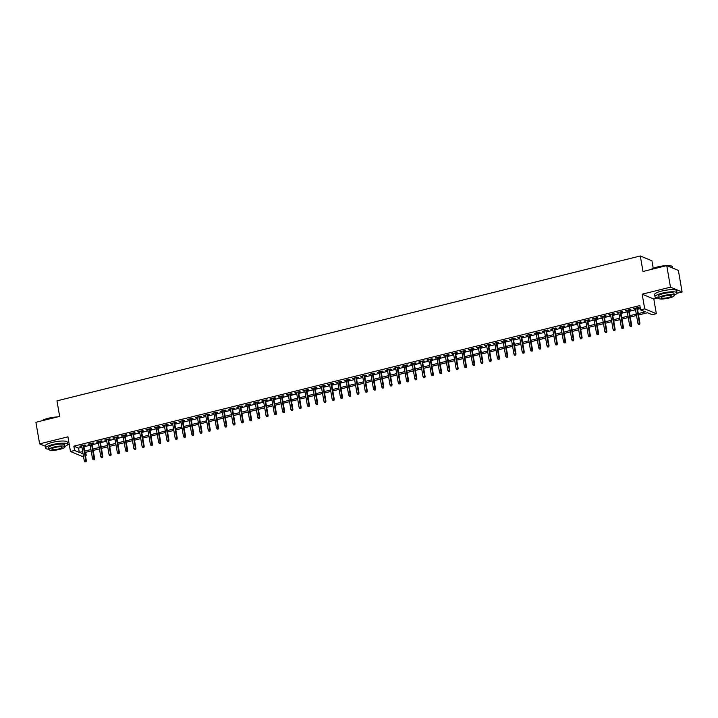 <?xml version="1.0" encoding="UTF-8"?>
<svg xmlns="http://www.w3.org/2000/svg" width="718" height="718" viewBox="0 0 718 718"><rect width="100%" height="100%" fill="white"/><g stroke="black" fill="none" stroke-linecap="round" stroke-linejoin="round"><path stroke-width="1.08" d="M85.693 452.304L86.214 455.302L85.433 455.499M83.45 455.993L82.085 456.334L70.463 451.505L74.591 450.473L79.303 452.43L82.687 451.595M67.627 444.621L69.206 444.236M653.236 268.335L651.935 260.796L640.312 255.967L56.973 400.859L59.657 416.395L35.9 422.292L39.625 443.868L45.252 446.201M640.312 255.967L642.996 271.494L666.753 265.597L678.375 270.426L682.1 291.993L670.477 287.164L642.179 294.192L644.71 308.866L656.333 313.694L652.204 314.717L647.492 312.761L638.517 314.987M642.179 294.192L653.802 299.02L658.334 297.898M676.993 293.267L682.1 291.993M653.802 299.02L656.333 313.694M666.753 265.597L670.477 287.164M83.755 445.734L85.586 445.277L84.796 444.954L79.842 446.183L81.762 446.228M92.012 443.679L93.843 443.23L93.062 442.898L88.108 444.128L90.019 444.173M100.278 441.633L102.109 441.175L101.328 440.852L96.365 442.082L98.285 442.126M108.535 439.578L110.375 439.12L109.585 438.797L104.631 440.026L106.551 440.071M116.801 437.522L118.632 437.074L117.851 436.741L112.888 437.971L114.808 438.016M125.067 435.476L126.898 435.018L126.108 434.695L121.154 435.925L123.074 435.97M133.324 433.421L135.163 432.963L134.374 432.64L129.419 433.869L131.34 433.914M141.59 431.365L143.421 430.917L142.64 430.585L137.677 431.814L139.597 431.859M149.856 429.319L151.686 428.861L150.897 428.538L145.942 429.768L147.863 429.813M158.113 427.264L159.943 426.806L159.163 426.483L154.208 427.713L156.12 427.757M166.379 425.209L168.209 424.76L167.429 424.428L162.465 425.657L164.386 425.702M174.636 423.162L176.475 422.705L175.686 422.372L170.731 423.611L172.652 423.656M182.902 421.107L184.732 420.649L183.952 420.326L178.988 421.556L180.909 421.601M191.167 419.052L192.998 418.594L192.209 418.271L187.254 419.5L189.175 419.545M199.424 417.005L201.264 416.548L200.475 416.216L195.52 417.454L197.441 417.499M207.69 414.95L209.521 414.492L208.741 414.169L203.777 415.399L205.698 415.444M215.956 412.895L217.787 412.437L216.998 412.114L212.043 413.344L213.964 413.389M224.213 410.849L226.044 410.391L225.264 410.059L220.309 411.297L222.221 411.342M232.479 408.793L234.31 408.336L233.529 408.012L228.566 409.242L230.487 409.287M240.736 406.738L242.576 406.28L241.786 405.957L236.832 407.187L238.753 407.232M249.002 404.692L250.833 404.234L250.052 403.902L245.089 405.14L247.01 405.185M257.268 402.636L259.099 402.179L258.309 401.856L253.355 403.085L255.276 403.13M265.525 400.581L267.365 400.123L266.575 399.8L261.621 401.03L263.542 401.075M273.791 398.526L275.622 398.077L274.841 397.745L269.878 398.984L271.799 399.029M282.057 396.48L283.888 396.022L283.098 395.699L278.144 396.928L280.065 396.973M290.314 394.424L292.145 393.967L291.364 393.644L286.41 394.873L288.322 394.918M298.58 392.369L300.411 391.92L299.63 391.588L294.667 392.827L296.588 392.872M306.837 390.323L308.677 389.865L307.887 389.542L302.933 390.771L304.854 390.816M315.103 388.267L316.934 387.81L316.153 387.487L311.19 388.716L313.111 388.761M323.369 386.212L325.2 385.763L324.41 385.431L319.456 386.67L321.377 386.715M331.626 384.166L333.466 383.708L332.676 383.385L327.722 384.615L329.643 384.66M339.892 382.111L341.723 381.653L340.942 381.33L335.979 382.559L337.9 382.604M348.158 380.055L349.989 379.607L349.199 379.275L344.245 380.513L346.166 380.558M356.415 378.009L358.246 377.551L357.465 377.228L352.511 378.458L354.423 378.503M364.681 375.954L366.512 375.496L365.731 375.173L360.768 376.403L362.689 376.447M372.938 373.899L374.778 373.45L373.988 373.118L369.034 374.356L370.955 374.392M381.204 371.852L383.035 371.394L382.254 371.071L377.291 372.301L379.212 372.346M389.47 369.797L391.301 369.339L390.511 369.016L385.557 370.246L387.478 370.291M397.727 367.742L399.567 367.293L398.777 366.961L393.823 368.199L395.744 368.235M405.993 365.695L407.824 365.238L407.043 364.915L402.08 366.144L404.001 366.189M414.259 363.64L416.09 363.182L415.3 362.859L410.346 364.089L412.267 364.134M422.516 361.585L424.347 361.136L423.566 360.804L418.612 362.034L420.524 362.078M430.782 359.538L432.613 359.081L431.832 358.758L426.869 359.987L428.79 360.032M439.039 357.483L440.879 357.026L440.089 356.702L435.135 357.932L437.056 357.977M447.305 355.428L449.136 354.979L448.355 354.647L443.392 355.877L445.313 355.922M455.571 353.382L457.402 352.924L456.612 352.601L451.658 353.83L453.579 353.875M463.828 351.326L465.668 350.869L464.878 350.546L459.924 351.775L461.845 351.82M472.094 349.271L473.925 348.822L473.144 348.49L468.181 349.72L470.102 349.765M480.36 347.225L482.191 346.767L481.401 346.444L476.447 347.674L478.368 347.718M488.617 345.17L490.448 344.712L489.667 344.389L484.713 345.618L486.625 345.663M496.883 343.114L498.714 342.666L497.933 342.333L492.97 343.563L494.89 343.608M505.14 341.068L506.98 340.61L506.19 340.287L501.236 341.517L503.156 341.562M513.406 339.013L515.237 338.555L514.456 338.232L509.493 339.461L511.413 339.506M521.672 336.957L523.503 336.509L522.713 336.177L517.759 337.406L519.679 337.451M529.929 334.911L531.769 334.453L530.979 334.13L526.025 335.36L527.945 335.405M538.195 332.856L540.026 332.398L539.245 332.075L534.282 333.305L536.202 333.349M546.461 330.801L548.292 330.352L547.502 330.02L542.548 331.249L544.468 331.294M554.718 328.754L556.549 328.297L555.768 327.964L550.814 329.203L552.725 329.248M562.984 326.699L564.815 326.241L564.034 325.918L559.071 327.148L560.991 327.193M571.241 324.644L573.081 324.186L572.291 323.863L567.337 325.092L569.257 325.137M579.507 322.597L581.338 322.14L580.557 321.808L575.594 323.046L577.514 323.091M587.773 320.542L589.604 320.084L588.814 319.761L583.86 320.991L585.78 321.036M596.03 318.487L597.87 318.029L597.08 317.706L592.126 318.936L594.046 318.98M604.296 316.441L606.127 315.983L605.346 315.651L600.383 316.889L602.303 316.934M612.562 314.385L614.393 313.928L613.603 313.604L608.649 314.834L610.569 314.879M620.819 312.33L622.65 311.872L621.869 311.549L616.915 312.779L618.826 312.824M629.085 310.284L630.916 309.826L630.135 309.494L625.172 310.732L627.092 310.777M638.275 313.586L645.294 311.845L640.582 309.889L639.837 305.572L73.846 446.165L78.558 448.122L81.942 447.278M83.934 446.784L90.208 445.223M92.191 444.729L98.465 443.177M100.457 442.683L106.731 441.121M108.723 440.628L114.988 439.066M116.98 438.572L123.254 437.02M125.246 436.526L131.52 434.964M133.512 434.471L139.777 432.909M141.769 432.416L148.043 430.863M150.035 430.369L156.309 428.808M158.292 428.314L164.566 426.752M166.558 426.259L172.832 424.706M174.824 424.212L181.089 422.651M183.081 422.157L189.355 420.595M191.347 420.102L197.621 418.549M199.613 418.047L205.878 416.494M207.87 416L214.143 414.439M216.136 413.945L222.409 412.392M224.393 411.89L230.666 410.337M232.659 409.843L238.932 408.282M240.925 407.788L247.189 406.235M249.182 405.733L255.455 404.18M257.448 403.687L263.721 402.125M265.714 401.631L271.978 400.079M273.971 399.576L280.244 398.023M282.237 397.53L288.51 395.968M290.494 395.474L296.767 393.922M298.76 393.419L305.033 391.866M307.026 391.373L313.29 389.811M315.283 389.318L321.556 387.756M323.549 387.262L329.822 385.71M331.815 385.216L338.079 383.654M340.072 383.161L346.345 381.599M348.338 381.105L354.611 379.553M356.595 379.059L362.868 377.497M364.861 377.004L371.134 375.442M373.127 374.949L379.391 373.396M381.384 372.902L387.657 371.341M389.65 370.847L395.923 369.285M397.916 368.792L404.18 367.239M406.173 366.745L412.446 365.184M414.439 364.69L420.712 363.129M422.696 362.635L428.969 361.082M430.962 360.589L437.235 359.027M439.228 358.533L445.501 356.972M447.485 356.478L453.758 354.925M455.75 354.432L462.024 352.87M464.016 352.376L470.281 350.815M472.273 350.321L478.547 348.769M480.539 348.275L486.813 346.713M488.796 346.22L495.07 344.658M497.062 344.164L503.336 342.612M505.328 342.118L511.602 340.556M513.585 340.063L519.859 338.501M521.851 338.007L528.125 336.455M530.117 335.961L536.382 334.4M538.374 333.906L544.648 332.344M546.64 331.851L552.914 330.298M554.897 329.804L561.171 328.243M563.163 327.749L569.437 326.187M571.429 325.694L577.703 324.141M579.686 323.639L585.96 322.086M587.952 321.592L594.226 320.031M596.218 319.537L602.483 317.984M604.475 317.482L610.749 315.929M612.741 315.435L619.015 313.874M620.998 313.38L627.272 311.827M629.264 311.325L635.538 309.772M637.53 309.279L640.348 308.578M637.342 308.228L639.182 307.771L638.392 307.448L633.438 308.677L635.358 308.722M70.463 451.505L67.923 436.831L39.625 443.868M73.846 446.165L74.591 450.473M640.582 309.889L644.71 308.866M82.929 452.995L81.502 453.345L83.108 454.009M85.343 454.943L86.214 455.302M636.525 315.48L630.251 317.042M628.259 317.536L621.985 319.097M620.002 319.591L613.728 321.143M611.736 321.646L605.462 323.199M603.47 323.692L597.205 325.254M595.213 325.748L588.94 327.3M586.947 327.803L580.674 329.356M578.681 329.849L572.417 331.411M570.424 331.904L564.151 333.457M562.158 333.96L555.885 335.512M553.901 336.006L547.628 337.568M545.635 338.061L539.362 339.614M537.369 340.117L531.105 341.669M529.112 342.163L522.839 343.725M520.846 344.218L514.573 345.771M512.58 346.273L506.316 347.826M504.323 348.32L498.05 349.881M496.057 350.375L489.784 351.937M487.8 352.43L481.527 353.983M479.534 354.477L473.261 356.038M471.268 356.532L465.004 358.094M463.011 358.587L456.738 360.14M454.745 360.633L448.472 362.195M446.479 362.689L440.215 364.25M438.222 364.744L431.949 366.297M429.956 366.79L423.683 368.352M421.699 368.846L415.426 370.407M413.433 370.901L407.16 372.454M405.167 372.947L398.903 374.509M396.91 375.002L390.637 376.564M388.644 377.058L382.371 378.61M380.378 379.104L374.114 380.666M372.121 381.159L365.848 382.721M363.855 383.215L357.582 384.767M355.598 385.261L349.325 386.822M347.332 387.316L341.059 388.878M339.067 389.371L332.793 390.924M330.81 391.418L324.536 392.979M322.544 393.473L316.27 395.035M314.278 395.528L308.013 397.081M306.021 397.575L299.747 399.136M297.755 399.63L291.481 401.191M289.498 401.685L283.224 403.238M281.232 403.731L274.958 405.293M272.966 405.787L266.692 407.348M264.709 407.842L258.435 409.395M256.443 409.888L250.169 411.45M248.177 411.944L241.912 413.505M239.92 413.999L233.646 415.551M231.654 416.054L225.38 417.607M223.397 418.1L217.123 419.662M215.131 420.156L208.857 421.708M206.865 422.211L200.591 423.764M198.608 424.257L192.334 425.819M190.342 426.312L184.068 427.865M182.076 428.368L175.811 429.92M173.819 430.414L167.545 431.976M165.553 432.469L159.279 434.022M157.296 434.525L151.022 436.077M149.03 436.571L142.756 438.133M140.764 438.626L134.49 440.179M132.507 440.681L126.233 442.234M124.241 442.728L117.967 444.289M115.975 444.783L109.71 446.345M107.718 446.838L101.444 448.391M99.452 448.885L93.178 450.446M91.195 450.94L84.921 452.502M84.679 451.101L90.953 449.54M92.936 449.046L99.21 447.485M101.202 446.991L107.476 445.438M109.468 444.945L115.733 443.383M117.725 442.889L123.999 441.328M125.991 440.834L132.265 439.281M134.257 438.788L140.522 437.226M142.514 436.732L148.788 435.171M150.78 434.677L157.054 433.125M159.037 432.631L165.311 431.069M167.303 430.576L173.577 429.014M175.569 428.52L181.842 426.968M183.826 426.474L190.099 424.912M192.092 424.419L198.365 422.857M200.358 422.363L206.622 420.811M208.615 420.317L214.888 418.756M216.881 418.262L223.154 416.7M225.138 416.207L231.411 414.654M233.404 414.151L239.677 412.599M241.67 412.105L247.943 410.543M249.927 410.05L256.2 408.497M258.193 407.995L264.466 406.442M266.459 405.948L272.723 404.387M274.716 403.893L280.989 402.34M282.982 401.838L289.255 400.285M291.239 399.791L297.512 398.23M299.505 397.736L305.778 396.183M307.771 395.681L314.044 394.128M316.028 393.635L322.301 392.073M324.294 391.579L330.567 390.018M332.56 389.524L338.824 387.971M340.817 387.478L347.09 385.916M349.083 385.422L355.356 383.861M357.34 383.367L363.613 381.814M365.606 381.321L371.879 379.759M373.872 379.266L380.145 377.704M382.129 377.21L388.402 375.658M390.395 375.164L396.668 373.602M398.661 373.109L404.925 371.547M406.918 371.053L413.191 369.501M415.183 369.007L421.457 367.445M423.44 366.952L429.714 365.39M431.706 364.897L437.98 363.344M439.972 362.85L446.246 361.289M448.229 360.795L454.503 359.233M456.495 358.74L462.769 357.187M464.761 356.693L471.026 355.132M473.018 354.638L479.292 353.076M481.284 352.583L487.558 351.03M489.541 350.537L495.815 348.975M497.807 348.481L504.081 346.92M506.073 346.426L512.347 344.873M514.33 344.38L520.604 342.818M522.596 342.324L528.87 340.763M530.862 340.269L537.127 338.716M539.119 338.223L545.393 336.661M547.385 336.168L553.659 334.606M555.642 334.112L561.916 332.56M563.908 332.066L570.182 330.504M572.174 330.011L578.448 328.449M580.431 327.955L586.705 326.403M588.697 325.909L594.971 324.348M596.963 323.854L603.228 322.292M605.22 321.799L611.494 320.246M613.486 319.743L619.76 318.191M621.743 317.697L628.017 316.135M630.009 315.642L636.283 314.089M78.558 448.122L79.303 452.43M634.138 308.507L634.218 309M625.872 310.553L625.961 311.056M617.606 312.608L617.695 313.111M609.349 314.663L609.429 315.157M601.083 316.71L601.172 317.212M592.826 318.765L592.906 319.268M584.56 320.82L584.649 321.314M576.294 322.867L576.383 323.369M568.037 324.922L568.117 325.425M559.771 326.977L559.86 327.471M551.505 329.024L551.595 329.526M543.248 331.079L543.329 331.581M534.982 333.134L535.072 333.628M526.725 335.18L526.806 335.683M518.459 337.236L518.549 337.738M510.193 339.291L510.283 339.785M501.936 341.337L502.017 341.84M493.67 343.392L493.76 343.895M485.404 345.448L485.494 345.941M477.147 347.494L477.228 347.997M468.881 349.549L468.971 350.052M460.624 351.605L460.705 352.098M452.358 353.651L452.448 354.154M444.092 355.706L444.182 356.209M435.835 357.761L435.916 358.255M427.569 359.808L427.659 360.31M419.303 361.863L419.393 362.366M411.046 363.918L411.127 364.421M402.78 365.965L402.87 366.467M394.523 368.02L394.604 368.522M386.257 370.075L386.347 370.578M377.991 372.13L378.081 372.624M369.734 374.177L369.815 374.679M361.468 376.232L361.558 376.735M353.202 378.287L353.292 378.781M344.945 380.334L345.026 380.836M336.679 382.389L336.769 382.891M328.422 384.444L328.503 384.938M320.156 386.49L320.246 386.993M311.89 388.546L311.98 389.048M303.633 390.601L303.714 391.095M295.367 392.647L295.457 393.15M287.101 394.703L287.191 395.205M278.844 396.758L278.925 397.251M270.578 398.804L270.668 399.307M262.321 400.859L262.402 401.362M254.055 402.915L254.145 403.408M245.789 404.961L245.879 405.464M237.532 407.016L237.613 407.519M229.266 409.072L229.356 409.565M221 411.118L221.09 411.62M212.743 413.173L212.824 413.676M204.477 415.228L204.567 415.722M196.22 417.275L196.301 417.777M187.954 419.33L188.044 419.833M179.688 421.385L179.778 421.879M171.431 423.432L171.512 423.934M163.166 425.487L163.255 425.989M154.9 427.542L154.989 428.036M146.643 429.588L146.723 430.091M138.377 431.644L138.466 432.146M130.12 433.699L130.2 434.193M121.854 435.745L121.943 436.248M113.588 437.8L113.677 438.303M105.331 439.856L105.411 440.349M97.065 441.902L97.154 442.405M88.799 443.957L88.888 444.46M80.542 446.013L80.622 446.506M639.352 324.195L638.526 324.392L639.666 324.321L639.361 322.938L637.871 323.306L635.268 308.219M636.758 307.851L639.361 322.938L639.926 323.172L637.261 307.726M639.666 324.321L639.926 323.172M637.871 323.306L638.526 324.392M651.217 269.456A10.941 2.342 -9.8 0 1 657.616 266.925A10.941 2.342 -9.8 0 1 671.877 266.199A10.941 2.342 -9.8 0 1 672.012 266.297M672.748 268.083L672.533 266.872A11.21 2.405 170.2 0 0 672.174 266.396A11.21 2.405 170.2 0 0 667.139 265.759M665.828 265.822A11.21 2.405 170.2 0 0 657.562 267.15A11.21 2.405 170.2 0 0 651.504 269.385M674.229 295.107A11.21 2.405 170.2 0 0 677.038 292.926A11.21 2.405 170.2 0 0 662.068 293.204A11.21 2.405 170.2 0 0 654.951 296.74A11.21 2.405 170.2 0 0 658.325 297.853M677.038 292.926L676.661 290.772A11.21 2.405 170.2 0 0 661.691 291.05A11.21 2.405 170.2 0 0 654.583 294.586L654.951 296.74M658.388 298.194L658.047 296.211A8.069 1.732 -9.8 0 1 663.163 293.662A8.069 1.732 -9.8 0 1 673.942 293.465L674.283 295.448A8.069 1.732 170.2 0 0 663.513 295.645A8.069 1.732 170.2 0 0 658.388 298.194A8.069 1.732 170.2 0 0 669.167 297.997A8.069 1.732 170.2 0 0 674.283 295.448M664.518 296.067A5.197 1.113 170.2 0 0 661.215 297.71A5.197 1.113 170.2 0 0 668.162 297.575A5.197 1.113 170.2 0 0 671.465 295.933A5.197 1.113 170.2 0 0 664.518 296.067M41.85 420.82A10.941 2.342 -9.8 0 1 48.25 418.289A10.941 2.342 -9.8 0 1 57.467 416.934M56.462 417.185A11.21 2.405 170.2 0 0 48.196 418.513A11.21 2.405 170.2 0 0 42.138 420.748M64.862 446.47A11.21 2.405 170.2 0 0 67.672 444.289A11.21 2.405 170.2 0 0 52.701 444.568A11.21 2.405 170.2 0 0 45.584 448.104A11.21 2.405 170.2 0 0 48.959 449.217M67.672 444.289L67.295 442.135A11.21 2.405 170.2 0 0 52.324 442.414A11.21 2.405 170.2 0 0 45.207 445.95L45.584 448.104M49.021 449.558L48.671 447.574A8.069 1.732 -9.8 0 1 53.796 445.025A8.069 1.732 -9.8 0 1 64.575 444.828L64.916 446.811A8.069 1.732 170.2 0 0 54.137 447.009A8.069 1.732 170.2 0 0 49.021 449.558A8.069 1.732 170.2 0 0 59.8 449.36A8.069 1.732 170.2 0 0 64.916 446.811M55.142 447.422A5.197 1.113 170.2 0 0 51.849 449.064A5.197 1.113 170.2 0 0 58.795 448.938A5.197 1.113 170.2 0 0 62.089 447.296A5.197 1.113 170.2 0 0 55.142 447.422M631.086 326.241L630.26 326.448L631.4 326.376L631.095 324.985L629.614 325.353L627.002 310.275M628.492 309.907L631.095 324.985L631.66 325.218L628.995 309.781M631.4 326.376L631.66 325.218M629.614 325.353L630.26 326.448M622.829 328.297L622.003 328.503L623.143 328.422L622.838 327.04L621.348 327.408L618.745 312.33M620.235 311.953L622.838 327.04L623.404 327.273L620.738 311.827M623.143 328.422L623.404 327.273M621.348 327.408L622.003 328.503M614.563 330.352L613.737 330.549L614.877 330.477L614.572 329.095L613.082 329.463L610.48 314.376M611.969 314.008L614.572 329.095L615.138 329.329L612.472 313.883M614.877 330.477L615.138 329.329M613.082 329.463L613.737 330.549M606.297 332.398L605.471 332.605L606.611 332.533L606.315 331.142L604.825 331.51L602.222 316.432M603.703 316.064L606.315 331.142L606.881 331.384L604.206 315.938M606.611 332.533L606.881 331.384M604.825 331.51L605.471 332.605M598.04 334.453L597.214 334.66L598.354 334.579L598.049 333.197L596.559 333.565L593.957 318.487M595.446 318.11L598.049 333.197L598.615 333.43L595.949 317.993M598.354 334.579L598.615 333.43M596.559 333.565L597.214 334.66M589.774 336.509L588.948 336.706L590.088 336.634L589.783 335.252L588.302 335.62L585.691 320.533M587.18 320.165L589.783 335.252L590.349 335.486L587.683 320.04M590.088 336.634L590.349 335.486M588.302 335.62L588.948 336.706M581.508 338.555L580.683 338.761L581.822 338.69L581.526 337.298L580.036 337.675L577.434 322.588M578.914 322.22L581.526 337.298L582.092 337.541L579.417 322.095M581.822 338.69L582.092 337.541M580.036 337.675L580.683 338.761M573.251 340.61L572.425 340.817L573.565 340.745L573.26 339.354L571.77 339.722L569.168 324.644M570.657 324.267L573.26 339.354L573.826 339.587L571.16 324.15M573.565 340.745L573.826 339.587M571.77 339.722L572.425 340.817M564.985 342.666L564.16 342.872L565.299 342.791L564.994 341.409L563.513 341.777L560.902 326.69M562.391 326.322L564.994 341.409L565.56 341.642L562.894 326.196M565.299 342.791L565.56 341.642M563.513 341.777L564.16 342.872M556.728 344.712L555.903 344.918L557.042 344.846L556.737 343.455L555.247 343.832L552.645 328.745M554.134 328.377L556.737 343.455L557.303 343.698L554.637 328.252M557.042 344.846L557.303 343.698M555.247 343.832L555.903 344.918M548.462 346.767L547.637 346.974L548.776 346.902L548.471 345.511L546.981 345.879L544.379 330.801M545.868 330.424L548.471 345.511L549.037 345.744L546.371 330.307M548.776 346.902L549.037 345.744M546.981 345.879L547.637 346.974M540.196 348.822L539.371 349.029L540.51 348.948L540.214 347.566L538.724 347.934L536.122 332.847M537.602 332.479L540.214 347.566L540.78 347.799L538.105 332.353M540.51 348.948L540.78 347.799M538.724 347.934L539.371 349.029M531.939 350.869L531.114 351.075L532.253 351.003L531.948 349.612L530.458 349.989L527.856 334.902M529.345 334.534L531.948 349.612L532.514 349.854L529.848 334.409M532.253 351.003L532.514 349.854M530.458 349.989L531.114 351.075M523.673 352.924L522.848 353.13L523.987 353.059L523.682 351.667L522.201 352.035L519.59 336.957M521.08 336.589L523.682 351.667L524.248 351.901L521.582 336.464M523.987 353.059L524.248 351.901M522.201 352.035L522.848 353.13M515.407 354.979L514.582 355.186L515.721 355.105L515.425 353.723L513.935 354.091L511.333 339.004M512.814 338.636L515.425 353.723L515.991 353.956L513.316 338.51M515.721 355.105L515.991 353.956M513.935 354.091L514.582 355.186M507.15 357.026L506.325 357.232L507.464 357.16L507.159 355.769L505.669 356.146L503.067 341.059M504.557 340.691L507.159 355.769L507.725 356.011L505.059 340.565M507.464 357.16L507.725 356.011M505.669 356.146L506.325 357.232M498.884 359.081L498.059 359.287L499.198 359.215L498.893 357.824L497.412 358.192L494.801 343.114M496.291 342.746L498.893 357.824L499.459 358.058L496.793 342.621M499.198 359.215L499.459 358.058M497.412 358.192L498.059 359.287M490.627 361.136L489.802 361.342L490.941 361.262L490.636 359.88L489.146 360.248L486.544 345.161M488.034 344.793L490.636 359.88L491.202 360.113L488.536 344.667M490.941 361.262L491.202 360.113M489.146 360.248L489.802 361.342M482.361 363.182L481.536 363.389L482.675 363.317L482.37 361.926L480.88 362.303L478.278 347.216M479.768 346.848L482.37 361.926L482.936 362.168L480.27 346.722M482.675 363.317L482.936 362.168M480.88 362.303L481.536 363.389M474.095 365.238L473.27 365.444L474.41 365.372L474.113 363.981L472.623 364.349L470.021 349.271M471.502 348.903L474.113 363.981L474.679 364.214L472.004 348.777M474.41 365.372L474.679 364.214M472.623 364.349L473.27 365.444M465.838 367.293L465.013 367.499L466.153 367.419L465.847 366.036L464.358 366.404L461.755 351.317M463.245 350.949L465.847 366.036L466.413 366.27L463.747 350.824M466.153 367.419L466.413 366.27M464.358 366.404L465.013 367.499M457.572 369.339L456.747 369.546L457.887 369.474L457.581 368.083L456.101 368.46L453.489 353.373M454.979 353.005L457.581 368.083L458.147 368.325L455.481 352.879M457.887 369.474L458.147 368.325M456.101 368.46L456.747 369.546M449.306 371.394L448.481 371.601L449.621 371.529L449.324 370.138L447.835 370.506L445.232 355.428M446.713 355.06L449.324 370.138L449.89 370.371L447.215 354.934M449.621 371.529L449.89 370.371M447.835 370.506L448.481 371.601M441.049 373.45L440.224 373.656L441.364 373.575L441.058 372.193L439.569 372.561L436.966 357.474M438.456 357.106L441.058 372.193L441.624 372.427L438.958 356.981M441.364 373.575L441.624 372.427M439.569 372.561L440.224 373.656M432.783 375.496L431.958 375.702L433.098 375.631L432.792 374.24L431.312 374.616L428.7 359.53M430.19 359.162L432.792 374.24L433.358 374.482L430.692 359.036M433.098 375.631L433.358 374.482M431.312 374.616L431.958 375.702M424.526 377.551L423.701 377.758L424.841 377.686L424.535 376.295L423.046 376.663L420.443 361.585M421.933 361.217L424.535 376.295L425.101 376.528L422.435 361.091M424.841 377.686L425.101 376.528M423.046 376.663L423.701 377.758M416.26 379.607L415.435 379.813L416.575 379.732L416.269 378.35L414.78 378.718L412.177 363.631M413.667 363.263L416.269 378.35L416.835 378.583L414.169 363.137M416.575 379.732L416.835 378.583M414.78 378.718L415.435 379.813M407.995 381.653L407.169 381.859L408.309 381.788L408.012 380.405L406.523 380.773L403.92 365.686M405.401 365.318L408.012 380.405L408.578 380.639L405.903 365.193M408.309 381.788L408.578 380.639M406.523 380.773L407.169 381.859M399.738 383.708L398.912 383.915L400.052 383.843L399.746 382.452L398.257 382.82L395.654 367.742M397.144 367.374L399.746 382.452L400.312 382.685L397.646 367.248M400.052 383.843L400.312 382.685M398.257 382.82L398.912 383.915M391.472 385.763L390.646 385.97L391.786 385.889L391.481 384.507L390 384.875L387.388 369.788M388.878 369.42L391.481 384.507L392.046 384.74L389.38 369.294M391.786 385.889L392.046 384.74M390 384.875L390.646 385.97M383.206 387.81L382.38 388.016L383.52 387.944L383.224 386.562L381.734 386.93L379.131 371.843M380.612 371.475L383.224 386.562L383.789 386.796L381.114 371.35M383.52 387.944L383.789 386.796M381.734 386.93L382.38 388.016M374.949 389.865L374.123 390.071L375.263 390L374.958 388.609L373.468 388.976L370.865 373.899M372.355 373.531L374.958 388.609L375.523 388.842L372.857 373.405M375.263 390L375.523 388.842M373.468 388.976L374.123 390.071M366.683 391.92L365.857 392.127L366.997 392.046L366.692 390.664L365.211 391.032L362.599 375.945M364.089 375.577L366.692 390.664L367.257 390.897L364.591 375.451M366.997 392.046L367.257 390.897M365.211 391.032L365.857 392.127M358.426 393.967L357.591 394.173L358.74 394.101L358.435 392.719L356.945 393.087L354.342 378M355.832 377.632L358.435 392.719L359 392.952L356.334 377.506M358.74 394.101L359 392.952M356.945 393.087L357.591 394.173M350.16 396.022L349.334 396.228L350.474 396.156L350.169 394.765L348.679 395.133L346.076 380.055M347.566 379.687L350.169 394.765L350.734 394.999L348.068 379.562M350.474 396.156L350.734 394.999M348.679 395.133L349.334 396.228M341.894 398.077L341.068 398.284L342.208 398.203L341.912 396.821L340.422 397.189L337.819 382.102M339.3 381.734L341.912 396.821L342.477 397.054L339.802 381.608M342.208 398.203L342.477 397.054M340.422 397.189L341.068 398.284M333.637 400.132L332.811 400.33L333.951 400.258L333.646 398.876L332.156 399.244L329.553 384.157M331.043 383.789L333.646 398.876L334.211 399.109L331.545 383.663M333.951 400.258L334.211 399.109M332.156 399.244L332.811 400.33M325.371 402.179L324.545 402.385L325.685 402.313L325.38 400.922L323.899 401.29L321.287 386.212M322.777 385.844L325.38 400.922L325.945 401.156L323.279 385.719M325.685 402.313L325.945 401.156M323.899 401.29L324.545 402.385M317.105 404.234L316.279 404.44L317.419 404.36L317.123 402.977L315.633 403.345L313.03 388.267M314.511 387.891L317.123 402.977L317.688 403.211L315.014 387.765M317.419 404.36L317.688 403.211M315.633 403.345L316.279 404.44M308.848 406.289L308.022 406.487L309.162 406.415L308.857 405.033L307.367 405.401L304.764 390.314M306.254 389.946L308.857 405.033L309.422 405.266L306.757 389.82M309.162 406.415L309.422 405.266M307.367 405.401L308.022 406.487M300.582 408.336L299.756 408.542L300.896 408.47L300.591 407.079L299.11 407.447L296.498 392.369M297.988 392.001L300.591 407.079L301.156 407.312L298.491 391.875M300.896 408.47L301.156 407.312M299.11 407.447L299.756 408.542M292.325 410.391L291.49 410.597L292.639 410.516L292.334 409.134L290.844 409.502L288.241 394.424M289.731 394.047L292.334 409.134L292.899 409.368L290.234 393.922M292.639 410.516L292.899 409.368M290.844 409.502L291.49 410.597M284.059 412.446L283.233 412.644L284.373 412.572L284.068 411.19L282.578 411.558L279.975 396.471M281.465 396.103L284.068 411.19L284.633 411.423L281.968 395.977M284.373 412.572L284.633 411.423M282.578 411.558L283.233 412.644M275.793 414.492L274.967 414.699L276.107 414.627L275.811 413.236L274.321 413.604L271.718 398.526M273.199 398.158L275.811 413.236L276.376 413.469L273.702 398.032M276.107 414.627L276.376 413.469M274.321 413.604L274.967 414.699M267.536 416.548L266.71 416.754L267.85 416.673L267.545 415.291L266.055 415.659L263.452 400.581M264.942 400.204L267.545 415.291L268.11 415.525L265.445 400.079M267.85 416.673L268.11 415.525M266.055 415.659L266.71 416.754M259.27 418.603L258.444 418.8L259.584 418.729L259.279 417.346L257.798 417.714L255.186 402.627M256.676 402.259L259.279 417.346L259.844 417.58L257.179 402.134M259.584 418.729L259.844 417.58M257.798 417.714L258.444 418.8M251.004 420.649L250.178 420.856L251.318 420.784L251.022 419.393L249.532 419.761L246.929 404.683M248.41 404.315L251.022 419.393L251.587 419.626L248.913 404.189M251.318 420.784L251.587 419.626M249.532 419.761L250.178 420.856M242.747 422.705L241.921 422.911L243.061 422.83L242.756 421.448L241.266 421.816L238.663 406.738M240.153 406.361L242.756 421.448L243.321 421.681L240.656 406.235M243.061 422.83L243.321 421.681M241.266 421.816L241.921 422.911M234.481 424.76L233.655 424.957L234.795 424.885L234.49 423.503L233.009 423.871L230.397 408.784M231.887 408.416L234.49 423.503L235.055 423.737L232.39 408.291M234.795 424.885L235.055 423.737M233.009 423.871L233.655 424.957M226.224 426.806L225.389 427.013L226.538 426.941L226.233 425.55L224.743 425.918L222.14 410.84M223.621 410.472L226.233 425.55L226.798 425.792L224.133 410.346M226.538 426.941L226.798 425.792M224.743 425.918L225.389 427.013M217.958 428.861L217.132 429.068L218.272 428.987L217.967 427.605L216.477 427.973L213.874 412.895M215.364 412.518L217.967 427.605L218.532 427.838L215.867 412.401M218.272 428.987L218.532 427.838M216.477 427.973L217.132 429.068M209.692 430.917L208.866 431.114L210.006 431.042L209.71 429.66L208.22 430.028L205.617 414.941M207.098 414.573L209.71 429.66L210.275 429.894L207.601 414.448M210.006 431.042L210.275 429.894M208.22 430.028L208.866 431.114M201.435 432.963L200.609 433.169L201.749 433.098L201.444 431.706L199.954 432.083L197.351 416.996M198.841 416.628L201.444 431.706L202.009 431.949L199.344 416.503M201.749 433.098L202.009 431.949M199.954 432.083L200.609 433.169M193.169 435.018L192.343 435.225L193.483 435.153L193.178 433.762L191.697 434.13L189.085 419.052M190.575 418.675L193.178 433.762L193.743 433.995L191.078 418.558M193.483 435.153L193.743 433.995M191.697 434.13L192.343 435.225M184.903 437.074L184.077 437.28L185.217 437.199L184.921 435.817L183.431 436.185L180.828 421.098M182.309 420.73L184.921 435.817L185.486 436.05L182.812 420.604M185.217 437.199L185.486 436.05M183.431 436.185L184.077 437.28M176.646 439.12L175.82 439.326L176.96 439.254L176.655 437.863L175.165 438.24L172.562 423.153M174.052 422.785L176.655 437.863L177.22 438.106L174.555 422.66M176.96 439.254L177.22 438.106M175.165 438.24L175.82 439.326M168.38 441.175L167.554 441.382L168.694 441.31L168.389 439.919L166.908 440.287L164.296 425.209M165.786 424.832L168.389 439.919L168.954 440.152L166.289 424.715M168.694 441.31L168.954 440.152M166.908 440.287L167.554 441.382M160.123 443.23L159.288 443.437L160.437 443.356L160.132 441.974L158.642 442.342L156.039 427.255M157.52 426.887L160.132 441.974L160.697 442.207L158.032 426.761M160.437 443.356L160.697 442.207M158.642 442.342L159.288 443.437M151.857 445.277L151.031 445.483L152.171 445.411L151.866 444.02L150.376 444.397L147.773 429.31M149.263 428.942L151.866 444.02L152.431 444.262L149.766 428.817M152.171 445.411L152.431 444.262M150.376 444.397L151.031 445.483M143.591 447.332L142.765 447.538L143.905 447.467L143.609 446.075L142.119 446.443L139.516 431.365M140.997 430.997L143.609 446.075L144.174 446.309L141.5 430.872M143.905 447.467L144.174 446.309M142.119 446.443L142.765 447.538M135.334 449.387L134.508 449.594L135.648 449.513L135.343 448.131L133.853 448.499L131.25 433.412M132.74 433.044L135.343 448.131L135.908 448.364L133.243 432.918M135.648 449.513L135.908 448.364M133.853 448.499L134.508 449.594M127.068 451.434L126.242 451.64L127.382 451.568L127.077 450.177L125.596 450.554L122.984 435.467M124.474 435.099L127.077 450.177L127.642 450.419L124.977 434.973M127.382 451.568L127.642 450.419M125.596 450.554L126.242 451.64M118.802 453.489L117.976 453.695L119.116 453.623L118.82 452.232L117.33 452.6L114.727 437.522M116.208 437.154L118.82 452.232L119.385 452.466L116.711 437.029M119.116 453.623L119.385 452.466M117.33 452.6L117.976 453.695M110.545 455.544L109.719 455.75L110.859 455.67L110.554 454.288L109.064 454.656L106.461 439.569M107.951 439.201L110.554 454.288L111.119 454.521L108.454 439.075M110.859 455.67L111.119 454.521M109.064 454.656L109.719 455.75M102.279 457.59L101.453 457.797L102.593 457.725L102.288 456.334L100.807 456.711L98.195 441.624M99.685 441.256L102.288 456.334L102.853 456.576L100.188 441.13M102.593 457.725L102.853 456.576M100.807 456.711L101.453 457.797M94.022 459.646L93.187 459.852L94.336 459.78L94.031 458.389L92.541 458.757L89.938 443.679M91.419 443.311L94.031 458.389L94.597 458.623L91.931 443.185M94.336 459.78L94.597 458.623M92.541 458.757L93.187 459.852M85.756 461.701L84.93 461.907L86.07 461.827L85.765 460.444L84.275 460.812L81.672 445.725M83.162 445.357L85.765 460.444L86.331 460.678L83.665 445.232M86.07 461.827L86.331 460.678M84.275 460.812L84.93 461.907"/></g></svg>
